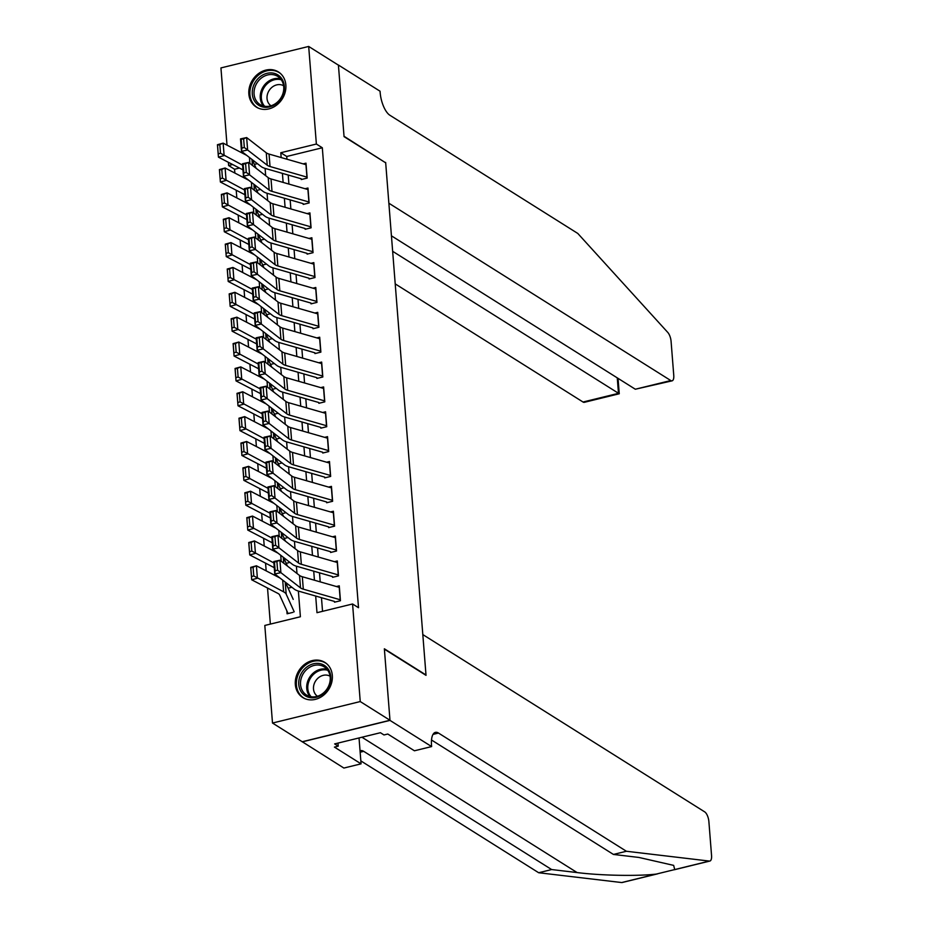 <?xml version="1.0" encoding="UTF-8"?>
<svg xmlns="http://www.w3.org/2000/svg" width="929" height="929" viewBox="0 0 929 929"><rect width="100%" height="100%" fill="white"/><g stroke="black" fill="none" stroke-linecap="round" stroke-linejoin="round"><path stroke-width="1.39" d="M285.853 84.98A20.752 17.616 122.2 0 1 276.377 105.302A20.752 17.616 122.2 0 1 256.311 107.079A20.752 17.616 122.2 0 1 248.856 94.038A20.752 17.616 122.2 0 1 258.332 73.716A20.752 17.616 122.2 0 1 278.41 71.939A20.752 17.616 122.2 0 1 285.853 84.98M332.327 675.453A20.752 17.616 122.2 0 1 322.851 695.775A20.752 17.616 122.2 0 1 302.784 697.54A20.752 17.616 122.2 0 1 295.329 684.51A20.752 17.616 122.2 0 1 304.805 664.189A20.752 17.616 122.2 0 1 324.871 662.412A20.752 17.616 122.2 0 1 332.327 675.453M227.013 145.145L220.939 67.922L308.683 46.45L338.423 65.158L344.055 136.633L385.686 162.819L425.993 674.977L384.362 648.79L389.983 720.265L302.239 741.737L272.499 723.041L264.811 625.449L300.392 616.751L298.372 591.065M239.438 168.056L234.561 169.252L234.863 173.061M236.221 190.224L236.825 197.923M238.172 215.087L238.776 222.786M240.135 239.949L240.739 247.648M242.086 264.811L242.69 272.511M244.048 289.674L244.652 297.373M245.999 314.536L246.603 322.235M247.962 339.399L248.566 347.098M249.913 364.261L250.516 371.96M251.875 389.123L252.479 396.822M253.826 413.986L254.43 421.685M255.789 438.848L256.392 446.547M257.739 463.71L258.343 471.409M259.702 488.573L260.306 496.272M261.653 513.435L262.257 521.134M263.615 538.297L264.219 545.997M265.566 563.16L266.17 570.859M267.529 588.022L270.362 624.102M234.561 169.252L228.615 165.513L228.371 162.308M301.251 179.541L307.174 178.089L306.001 163.167L303.144 163.864M303.202 204.403L309.136 202.952L307.963 188.03L305.095 188.726M305.165 229.266L311.087 227.814L309.914 212.892L307.058 213.589M307.116 254.128L313.05 252.676L311.877 237.754L309.009 238.451M309.078 278.99L315.001 277.539L313.828 262.617L310.971 263.313M311.029 303.853L316.963 302.401L315.79 287.479L312.922 288.176M312.992 328.715L318.914 327.263L317.741 312.341L314.885 313.038M314.943 353.577L320.877 352.126L319.704 337.204L316.835 337.901M316.905 378.428L322.827 376.988L321.655 362.066L318.798 362.763M318.856 403.291L324.79 401.851L323.617 386.928L320.749 387.625M320.819 428.153L326.741 426.701L325.568 411.791L322.711 412.488M322.769 453.015L328.703 451.564L327.531 436.653L324.662 437.35M324.732 477.878L330.654 476.426L329.481 461.516L326.625 462.212M326.683 502.74L332.617 501.288L331.444 486.378L328.576 487.075M328.645 527.602L334.568 526.151L333.395 511.24L330.538 511.937M330.596 552.465L336.53 551.013L335.357 536.103L332.489 536.799M332.559 577.327L338.481 575.875L337.308 560.965L334.452 561.662M286.852 610.864L287.073 613.802L293.007 612.35M257.403 163.655L254.36 164.41M291.056 587.488L288.141 588.196M289.093 562.626L286.19 563.334M287.142 537.763L284.228 538.472M285.18 512.901L282.277 513.609M283.229 488.039L280.314 488.747M281.266 463.176L278.363 463.885M279.315 438.314L276.401 439.022M277.353 413.451L274.45 414.16M275.402 388.589L272.487 389.297M273.44 363.727L270.536 364.435M271.489 338.864L268.574 339.584M269.526 314.002L266.623 314.722M267.575 289.14L264.66 289.86M265.613 264.277L262.71 264.997M263.662 239.415L260.747 240.135M261.699 214.553L258.796 215.273M259.748 189.69L256.834 190.41M315.686 596.035L316.986 612.687L352.567 603.978L358.513 607.717L322.317 147.769L286.736 156.478L286.956 159.219M288.199 175.047L288.919 184.081M290.162 199.909L290.87 208.944M292.112 224.772L292.832 233.806M294.075 249.622L294.783 258.668M296.026 274.485L296.746 283.531M297.988 299.347L298.697 308.393M299.939 324.209L300.659 333.256M301.902 349.072L302.61 358.118M303.853 373.934L304.573 382.98M305.815 398.796L306.524 407.843M307.766 423.659L308.474 432.705M309.729 448.521L310.437 457.567M311.679 473.384L312.388 482.43M313.642 498.246L314.35 507.292M315.593 523.108L316.301 532.154M317.555 547.971L318.264 557.017M319.506 572.833L320.215 581.879M321.469 597.695L322.537 611.328M334.51 602.189L340.444 600.738L339.271 585.827L336.403 586.524M389.983 720.265L360.243 701.558L272.499 723.041M308.683 46.45L316.371 144.03L280.79 152.739L281.173 157.558M322.317 147.769L316.371 144.03M352.567 603.978L360.243 701.558M282.416 173.386L283.124 182.421M284.379 198.249L285.087 207.283M286.329 223.099L287.038 232.145M288.292 247.962L289 257.008M290.243 272.824L290.951 281.87M292.205 297.686L292.914 306.733M294.156 322.549L294.865 331.595M296.119 347.411L296.827 356.457M298.07 372.274L298.778 381.32M300.032 397.136L300.741 406.182M301.983 421.998L302.691 431.044M303.946 446.861L304.654 455.907M305.896 471.723L306.605 480.769M307.859 496.585L308.567 505.631M309.81 521.448L310.518 530.494M311.772 546.31L312.481 555.356M313.723 571.172L314.432 580.219M232.633 164.526L228.615 165.513M296.99 573.483L296.409 566.202M295.027 548.621L294.458 541.34M293.076 523.759L292.496 516.478M291.114 498.896L290.545 491.615M289.163 474.034L288.582 466.753M287.2 449.171L286.631 441.89M285.249 424.309L284.669 417.028M283.287 399.447L282.718 392.166M281.336 374.584L280.755 367.303M279.374 349.722L278.805 342.441M277.423 324.86L276.842 317.579M275.46 299.997L274.891 292.716M273.509 275.135L272.929 267.854M271.547 250.273L270.978 242.992M269.596 225.41L269.015 218.129M267.633 200.548L267.064 193.267M265.682 175.686L265.102 168.404M286.736 156.478L280.79 152.739M340.362 599.809A9.313 3.24 175.5 0 0 340.211 599.762L303.295 589.16A13.296 4.633 -4.5 0 1 300.497 587.883L280.895 572.659L274.763 573.971L294.377 589.195A19.95 6.944 175.5 0 0 298.569 591.123L334.452 601.423M275.135 570.685L274.763 573.971L273.788 561.534L279.908 560.222L280.895 572.659L277.585 570.162L276.9 561.464L274.45 561.987L275.135 570.685L277.585 570.162M339.387 587.383A9.313 3.24 175.5 0 0 339.236 587.337L302.32 576.735A13.296 4.633 -4.5 0 1 299.521 575.446L279.908 560.222L276.9 561.464M273.788 561.534L274.45 561.987M253.083 567.213L250.807 567.851L251.492 576.549L253.768 575.922L253.083 567.213L256.416 565.796L257.391 578.221L251.689 579.801L250.714 567.375L256.416 565.796L279.977 578.024M285.447 582.262L293.227 599.391M253.768 575.922L283.612 591.831A19.95 6.944 -4.5 0 1 286.178 594.154L294.203 611.816M288.431 613.465A9.313 3.24 -4.5 0 1 287.653 612.629L279.617 594.955A13.296 4.633 175.5 0 0 277.91 593.41L251.689 579.801L251.492 576.549M327.983 668.799A17.953 15.247 122.2 0 1 323.931 693.15A17.953 15.247 122.2 0 1 301.577 692.36A17.953 15.247 122.2 0 1 305.629 668.009A17.953 15.247 122.2 0 1 327.983 668.799M303.144 691.861A16.629 14.121 -57.8 0 0 306.524 695.031A16.629 14.121 -57.8 0 0 325.719 690.665A16.629 14.121 -57.8 0 0 327.6 670.041A16.629 14.121 -57.8 0 0 324.233 666.883A16.629 14.121 -57.8 0 0 305.026 671.237A16.629 14.121 -57.8 0 0 303.144 691.861M330.074 676.219A11.833 10.056 -57.8 0 0 316.557 679.656A11.833 10.056 -57.8 0 0 315.349 694.184A11.833 10.056 -57.8 0 0 317.474 696.251M326.753 663.805A20.624 17.512 -57.8 0 0 325.754 663.12A20.624 17.512 -57.8 0 0 301.948 668.543A20.624 17.512 -57.8 0 0 299.614 694.102A20.624 17.512 -57.8 0 0 303.806 698.027A20.624 17.512 -57.8 0 0 304.84 698.631M281.51 78.326A17.953 15.247 122.2 0 1 277.457 102.678A17.953 15.247 122.2 0 1 255.103 101.888A17.953 15.247 122.2 0 1 259.156 77.537A17.953 15.247 122.2 0 1 281.51 78.326M256.683 101.389A16.629 14.121 -57.8 0 0 260.05 104.559A16.629 14.121 -57.8 0 0 279.257 100.193A16.629 14.121 -57.8 0 0 281.127 79.569A16.629 14.121 -57.8 0 0 277.759 76.41A16.629 14.121 -57.8 0 0 258.552 80.765A16.629 14.121 -57.8 0 0 256.683 101.389M283.6 85.747A11.833 10.056 -57.8 0 0 270.095 89.184A11.833 10.056 -57.8 0 0 268.887 103.711A11.833 10.056 -57.8 0 0 271.001 105.778M280.279 73.333A20.624 17.512 -57.8 0 0 279.281 72.648A20.624 17.512 -57.8 0 0 255.475 78.071A20.624 17.512 -57.8 0 0 253.152 103.63A20.624 17.512 -57.8 0 0 257.333 107.555A20.624 17.512 -57.8 0 0 258.378 108.159M657.651 873.829L622.128 882.527A7.978 3.17 -103.8 0 1 621.652 882.55L538.669 872.737L551.652 869.556L577.095 872.563C600.796 875.594 638.211 876.302 656.362 874.061L674.709 869.567L673.664 865.387L638.885 857.444L613.43 854.436L431.509 740.007M422.811 634.577L704.728 811.9A7.978 3.17 76.2 0 1 708.885 821.608L711.556 855.539A7.978 3.17 76.2 0 1 709.884 861.044A7.978 3.17 76.2 0 1 709.408 861.078L626.413 851.266L438.476 733.051A18.626 7.397 76.2 0 0 435.422 732.366A18.626 7.397 76.2 0 0 431.52 745.209L431.625 746.579L389.994 720.393L384.385 649.162L426.016 675.348L422.811 634.577M431.625 746.579L414.427 750.783L387.788 734.026L383.991 734.955L380.425 732.714L334.649 743.908L338.226 746.161L334.428 747.09L361.067 763.847L343.881 768.051L302.239 741.737M302.239 741.865L389.994 720.393M613.43 854.436L626.413 851.266M538.669 872.737L360.835 760.886M360.046 750.876A18.626 7.397 76.2 0 1 360.649 750.655A18.626 7.397 76.2 0 1 363.715 751.34L551.652 869.556M361.067 763.847L359.035 737.951M338.226 746.161L337.982 743.095M395.208 283.879L583.029 402.025L618.482 393.339L617.262 377.859M392.642 251.294L619.26 393.768L584.341 402.315A7.978 3.17 -103.8 0 1 583.029 402.025M385.651 162.447L388.868 203.219L670.773 380.542A7.978 3.17 76.2 0 0 672.085 380.844A7.978 3.17 76.2 0 0 673.757 375.328L671.086 341.396A7.978 3.17 76.2 0 0 667.8 332.443L577.792 233.446L389.855 115.231A18.626 7.397 -103.8 0 1 380.158 92.586L380.054 91.216L338.411 65.03L344.02 136.261L385.245 162.552M391.434 235.815L635.32 389.228L670.773 380.542M672.085 380.844L635.32 389.228M618.052 378.358L619.26 393.768M338.411 574.946A9.313 3.24 175.5 0 0 338.249 574.9L301.333 564.298A13.296 4.633 -4.5 0 1 298.546 563.02L278.932 547.796L272.801 549.109L292.414 564.333A19.95 6.944 175.5 0 0 296.606 566.26L332.489 576.561M273.172 545.822L272.801 549.109L271.825 536.683L277.957 535.359L278.932 547.796L275.634 545.3L274.949 536.602L272.499 537.125L273.172 545.822L275.634 545.3M337.436 562.521A9.313 3.24 175.5 0 0 337.273 562.475L300.357 551.872A13.296 4.633 -4.5 0 1 297.57 550.583L277.957 535.359L274.949 536.602M271.825 536.683L272.499 537.125M336.449 550.084A9.313 3.24 175.5 0 0 336.298 550.038L299.382 539.435A13.296 4.633 -4.5 0 1 296.583 538.158L276.981 522.934L270.85 524.246L290.463 539.47A19.95 6.944 175.5 0 0 294.656 541.398L330.538 551.698M271.222 520.96L270.85 524.246L269.874 511.821L275.994 510.509L276.981 522.934L273.672 520.437L272.987 511.74L270.536 512.262L271.222 520.96L273.672 520.437M335.474 537.659A9.313 3.24 175.5 0 0 335.323 537.612L298.406 527.01A13.296 4.633 -4.5 0 1 295.608 525.721L275.994 510.509L272.987 511.74M269.874 511.821L270.536 512.262M334.498 525.222A9.313 3.24 175.5 0 0 334.335 525.175L297.419 514.573A13.296 4.633 -4.5 0 1 294.632 513.296L275.019 498.072L268.887 499.384L288.501 514.608A19.95 6.944 175.5 0 0 292.693 516.536L328.576 526.836M269.259 496.098L268.887 499.384L267.912 486.959L274.043 485.646L275.019 498.072L271.721 495.575L271.036 486.877L268.586 487.4L269.259 496.098L271.721 495.575M333.523 512.796A9.313 3.24 175.5 0 0 333.36 512.75L296.444 502.148A13.296 4.633 -4.5 0 1 293.657 500.859L274.043 485.646L271.036 486.877M267.912 486.959L268.586 487.4M332.536 500.359A9.313 3.24 175.5 0 0 332.385 500.313L295.468 489.711A13.296 4.633 -4.5 0 1 292.67 488.433L273.068 473.209L266.937 474.522L286.55 489.746A19.95 6.944 175.5 0 0 290.742 491.673L326.625 501.974M267.308 471.235L266.937 474.522L265.961 462.096L272.081 460.784L273.068 473.209L269.758 470.713L269.073 462.015L266.623 462.537L267.308 471.235L269.758 470.713M331.56 487.934A9.313 3.24 175.5 0 0 331.409 487.888L294.493 477.285A13.296 4.633 -4.5 0 1 291.694 475.996L272.081 460.784L269.073 462.015M265.961 462.096L266.623 462.537M251.132 542.35L248.844 542.989L249.529 551.687L251.817 551.06L251.132 542.35L254.453 540.933L255.429 553.359L249.738 554.938L248.751 542.513L254.453 540.933L278.026 553.161M283.484 557.4L287.421 566.051M251.817 551.06L273.892 562.939M274.264 567.677L249.738 554.938L249.529 551.687M249.169 517.488L246.893 518.127L247.578 526.824L249.855 526.197L249.169 517.488L252.502 516.071L253.478 528.496L247.776 530.076L246.8 517.65L252.502 516.071L276.064 528.299M281.533 532.538L285.458 541.189M249.855 526.197L271.942 538.077M272.313 542.815L247.776 530.076L247.578 526.824M247.219 492.625L244.931 493.264L245.616 501.962L247.904 501.335L247.219 492.625L250.54 491.209L251.515 503.634L245.825 505.213L244.838 492.788L250.54 491.209L274.113 503.437M279.571 507.675L283.508 516.327M247.904 501.335L269.979 513.214M270.351 517.952L245.825 505.213L245.616 501.962M245.256 467.763L242.98 468.402L243.665 477.1L245.941 476.472L245.256 467.763L248.589 466.346L249.564 478.772L243.862 480.351L242.887 467.926L248.589 466.346L272.151 478.574M277.62 482.813L281.545 491.464M245.941 476.472L268.028 488.352M268.4 493.09L243.862 480.351L243.665 477.1M330.585 475.497A9.313 3.24 175.5 0 0 330.422 475.451L293.506 464.86A13.296 4.633 -4.5 0 1 290.719 463.571L271.105 448.347L264.974 449.659L284.588 464.883A19.95 6.944 175.5 0 0 288.78 466.811L324.662 477.111M265.346 446.373L264.974 449.659L263.999 437.234L270.13 435.922L271.105 448.347L267.807 445.85L267.122 437.153L264.672 437.675L265.346 446.373L267.807 445.85M329.609 463.072A9.313 3.24 175.5 0 0 329.447 463.025L292.53 452.423A13.296 4.633 -4.5 0 1 289.743 451.134L270.13 435.922L267.122 437.153M263.999 437.234L264.672 437.675M243.305 442.901L241.017 443.539L241.703 452.237L243.99 451.61L243.305 442.901L246.626 441.484L247.602 453.909L241.912 455.489L240.925 443.063L246.626 441.484L270.2 453.712M275.658 457.951L279.594 466.602M243.99 451.61L266.066 463.49M266.437 468.228L241.912 455.489L241.703 452.237M328.622 450.635A9.313 3.24 175.5 0 0 328.471 450.588L291.555 439.998A13.296 4.633 -4.5 0 1 288.756 438.709L269.155 423.485L263.023 424.797L282.637 440.021A19.95 6.944 175.5 0 0 286.829 441.949L322.711 452.249M263.395 421.511L263.023 424.797L262.048 412.371L268.167 411.059L269.155 423.485L265.845 420.988L265.16 412.29L262.71 412.813L263.395 421.511L265.845 420.988M327.647 438.209A9.313 3.24 175.5 0 0 327.496 438.163L290.58 427.561A13.296 4.633 -4.5 0 1 287.781 426.272L268.167 411.059L265.16 412.29M262.048 412.371L262.71 412.813M241.343 418.038L239.067 418.677L239.752 427.375L242.028 426.748L241.343 418.038L244.675 416.622L245.651 429.047L239.949 430.638L238.974 418.201L244.675 416.622L268.237 428.85M273.707 433.088L277.632 441.739M242.028 426.748L264.115 438.627M264.486 443.365L239.949 430.638L239.752 427.375M326.671 425.772A9.313 3.24 175.5 0 0 326.509 425.726L289.593 415.135A13.296 4.633 -4.5 0 1 286.806 413.846L267.192 398.622L261.061 399.934L280.674 415.158A19.95 6.944 175.5 0 0 284.866 417.086L320.749 427.386M261.432 396.648L261.061 399.934L260.085 387.509L266.217 386.197L267.192 398.622L263.894 396.126L263.209 387.428L260.759 387.95L261.432 396.648L263.894 396.126M325.696 413.347A9.313 3.24 175.5 0 0 325.533 413.3L288.617 402.698A13.296 4.633 -4.5 0 1 285.83 401.409L266.217 386.197L263.209 387.428M260.085 387.509L260.759 387.95M239.392 393.176L237.104 393.815L237.789 402.512L240.077 401.885L239.392 393.176L242.713 391.759L243.688 404.185L237.998 405.776L237.011 393.339L242.713 391.759L266.286 403.987M271.744 408.226L275.681 416.877M240.077 401.885L262.152 413.765M262.524 418.503L237.998 405.776L237.789 402.512M324.709 400.91A9.313 3.24 175.5 0 0 324.558 400.863L287.642 390.273A13.296 4.633 -4.5 0 1 284.843 388.984L265.241 373.76L259.11 375.072L278.723 390.296A19.95 6.944 175.5 0 0 282.915 392.224L318.798 402.524M259.481 371.797L259.11 375.072L258.134 362.647L264.254 361.335L265.241 373.76L261.932 371.263L261.246 362.565L258.796 363.088L259.481 371.797L261.932 371.263M323.733 388.485A9.313 3.24 175.5 0 0 323.582 388.438L286.666 377.836A13.296 4.633 -4.5 0 1 283.868 376.547L264.254 361.335L261.246 362.565M258.134 362.647L258.796 363.088M237.429 368.314L235.153 368.952L235.838 377.65L238.114 377.023L237.429 368.314L240.762 366.897L241.737 379.322L236.036 380.913L235.06 368.476L240.762 366.897L264.324 379.125M269.793 383.363L273.718 392.015M238.114 377.023L260.201 388.903M260.573 393.641L236.036 380.913L235.838 377.65M322.758 376.048A9.313 3.24 175.5 0 0 322.595 376.013L285.679 365.411A13.296 4.633 -4.5 0 1 282.892 364.122L263.279 348.898L257.147 350.21L276.761 365.434A19.95 6.944 175.5 0 0 280.953 367.361L316.835 377.662M257.519 346.935L257.147 350.21L256.172 337.784L262.303 336.472L263.279 348.898L259.981 346.401L259.296 337.703L256.845 338.226L257.519 346.935L259.981 346.401M321.782 363.622A9.313 3.24 175.5 0 0 321.62 363.576L284.704 352.974A13.296 4.633 -4.5 0 1 281.917 351.685L262.303 336.472L259.296 337.703M256.172 337.784L256.845 338.226M235.478 343.451L233.191 344.09L233.876 352.788L236.163 352.161L235.478 343.451L238.799 342.035L239.775 354.46L234.085 356.051L233.098 343.614L238.799 342.035L262.373 354.263M267.831 358.501L271.767 367.164M236.163 352.161L258.239 364.04M258.61 368.778L234.085 356.051L233.876 352.788M320.795 351.197A9.313 3.24 175.5 0 0 320.644 351.15L283.728 340.548A13.296 4.633 -4.5 0 1 280.93 339.259L261.328 324.035L255.196 325.347L274.81 340.571A19.95 6.944 175.5 0 0 279.002 342.499L314.885 352.799M255.568 322.073L255.196 325.347L254.221 312.922L260.341 311.61L261.328 324.035L258.018 321.539L257.333 312.841L254.883 313.363L255.568 322.073L258.018 321.539M319.82 338.76A9.313 3.24 175.5 0 0 319.669 338.713L282.753 328.111A13.296 4.633 -4.5 0 1 279.954 326.834L260.341 311.61L257.333 312.841M254.221 312.922L254.883 313.363M233.516 318.601L231.24 319.228L231.925 327.925L234.201 327.298L233.516 318.601L236.849 317.172L237.824 329.598L232.122 331.188L231.147 318.752L236.849 317.172L260.41 329.4M265.88 333.639L269.805 342.302M234.201 327.298L256.288 339.178M256.659 343.916L232.122 331.188L231.925 327.925M318.844 326.334A9.313 3.24 175.5 0 0 318.682 326.288L281.766 315.686A13.296 4.633 -4.5 0 1 278.979 314.397L259.365 299.173L253.234 300.485L272.847 315.709A19.95 6.944 175.5 0 0 277.039 317.637L312.922 327.937M253.617 297.21L253.234 300.485L252.258 288.06L258.39 286.747L259.365 299.173L256.067 296.676L255.382 287.978L252.932 288.501L253.617 297.21L256.067 296.676M317.869 313.897A9.313 3.24 175.5 0 0 317.706 313.851L280.79 303.249A13.296 4.633 -4.5 0 1 278.003 301.971L258.39 286.747L255.382 287.978M252.258 288.06L252.932 288.501M231.565 293.738L229.277 294.365L229.962 303.063L232.25 302.436L231.565 293.738L234.886 292.31L235.861 304.735L230.171 306.326L229.184 293.889L234.886 292.31L258.459 304.538M263.917 308.776L267.854 317.439M232.25 302.436L254.325 314.316M254.697 319.053L230.171 306.326L229.962 303.063M316.882 301.472A9.313 3.24 175.5 0 0 316.731 301.426L279.815 290.823A13.296 4.633 -4.5 0 1 277.016 289.534L257.414 274.31L251.283 275.623L270.896 290.847A19.95 6.944 175.5 0 0 275.089 292.774L310.971 303.075M251.654 272.348L251.283 275.623L250.307 263.197L256.427 261.885L257.414 274.31L254.105 271.814L253.42 263.116L250.969 263.639L251.654 272.348L254.105 271.814M315.906 289.035A9.313 3.24 175.5 0 0 315.755 288.989L278.839 278.386A13.296 4.633 -4.5 0 1 276.041 277.109L256.427 261.885L253.42 263.116M250.307 263.197L250.969 263.639M229.602 268.876L227.326 269.503L228.011 278.201L230.287 277.574L229.602 268.876L232.935 267.447L233.911 279.873L228.209 281.464L227.233 269.027L232.935 267.447L256.497 279.675M261.966 283.914L265.891 292.577M230.287 277.574L252.374 289.453M252.746 294.191L228.209 281.464L228.011 278.201M314.931 276.61A9.313 3.24 175.5 0 0 314.768 276.563L277.852 265.961A13.296 4.633 -4.5 0 1 275.065 264.672L255.452 249.448L249.32 250.76L268.934 265.984A19.95 6.944 175.5 0 0 273.126 267.912L309.009 278.224M249.704 247.486L249.32 250.76L248.345 238.335L254.476 237.023L255.452 249.448L252.154 246.951L251.469 238.254L249.018 238.776L249.704 247.486L252.154 246.951M313.956 264.173A9.313 3.24 175.5 0 0 313.793 264.126L276.877 253.524A13.296 4.633 -4.5 0 1 274.09 252.247L254.476 237.023L251.469 238.254M248.345 238.335L249.018 238.776M227.651 244.013L225.364 244.641L226.049 253.338L228.337 252.711L227.651 244.013L230.973 242.585L231.948 255.022L226.258 256.601L225.271 244.164L230.973 242.585L254.546 254.813M260.004 259.052L263.941 267.715M228.337 252.711L250.412 264.591M250.784 269.329L226.258 256.601L226.049 253.338M312.968 251.747A9.313 3.24 175.5 0 0 312.818 251.701L275.901 241.099A13.296 4.633 -4.5 0 1 273.103 239.81L253.501 224.586L247.369 225.898L266.983 241.122A19.95 6.944 175.5 0 0 271.175 243.05L307.058 253.362M247.741 222.623L247.369 225.898L246.394 213.473L252.514 212.16L253.501 224.586L250.191 222.101L249.506 213.391L247.056 213.914L247.741 222.623L250.191 222.101M311.993 239.31A9.313 3.24 175.5 0 0 311.842 239.264L274.926 228.662A13.296 4.633 -4.5 0 1 272.127 227.384L252.514 212.16L249.506 213.391M246.394 213.473L247.056 213.914M225.689 219.151L223.413 219.778L224.098 228.476L226.374 227.849L225.689 219.151L229.022 217.723L229.997 230.16L224.295 231.739L223.32 219.302L229.022 217.723L252.583 229.951M258.053 234.189L261.978 242.852M226.374 227.849L248.461 239.728M248.833 244.466L224.295 231.739L224.098 228.476M311.018 226.885A9.313 3.24 175.5 0 0 310.855 226.839L273.939 216.236A13.296 4.633 -4.5 0 1 271.152 214.947L251.538 199.723L245.407 201.036L265.02 216.26A19.95 6.944 175.5 0 0 269.213 218.187L305.095 228.499M245.79 197.761L245.407 201.036L244.432 188.61L250.563 187.298L251.538 199.723L248.24 197.238L247.555 188.529L245.105 189.052L245.79 197.761L248.24 197.238M310.042 214.448A9.313 3.24 175.5 0 0 309.88 214.402L272.963 203.799A13.296 4.633 -4.5 0 1 270.176 202.522L250.563 187.298L247.555 188.529M244.432 188.61L245.105 189.052M223.738 194.289L221.45 194.916L222.136 203.625L224.423 202.987L223.738 194.289L227.059 192.86L228.035 205.297L222.345 206.877L221.357 194.44L227.059 192.86L250.633 205.088M256.09 209.327L260.027 217.99M224.423 202.987L246.499 214.878M246.87 219.604L222.345 206.877L222.136 203.625M309.055 202.023A9.313 3.24 175.5 0 0 308.904 201.976L271.988 191.374A13.296 4.633 -4.5 0 1 269.189 190.085L249.587 174.861L243.456 176.173L263.07 191.397A19.95 6.944 175.5 0 0 267.262 193.325L303.144 203.637M243.828 172.899L243.456 176.173L242.481 163.748L248.6 162.436L249.587 174.861L246.278 172.376L245.593 163.667L243.143 164.189L243.828 172.899L246.278 172.376M308.08 189.586A9.313 3.24 175.5 0 0 307.929 189.539L271.013 178.937A13.296 4.633 -4.5 0 1 268.214 177.66L248.6 162.436L245.593 163.667M242.481 163.748L243.143 164.189M221.776 169.426L219.499 170.053L220.185 178.763L222.461 178.124L221.776 169.426L225.108 167.998L226.084 180.435L220.382 182.014L219.407 169.577L225.108 167.998L248.67 180.226M254.14 184.465L258.065 193.127M222.461 178.124L244.548 190.015M244.919 194.742L220.382 182.014L220.185 178.763M307.104 177.16A9.313 3.24 175.5 0 0 306.942 177.114L270.025 166.512A13.296 4.633 -4.5 0 1 267.238 165.223L247.625 150.01L241.505 151.322L261.107 166.535A19.95 6.944 175.5 0 0 265.299 168.463L301.182 178.774M241.877 148.036L241.505 151.322L240.518 138.885L246.649 137.573L247.625 150.01L244.327 147.514L243.642 138.804L241.192 139.327L241.877 148.036L244.327 147.514M306.129 164.723A9.313 3.24 175.5 0 0 305.966 164.677L269.05 154.075A13.296 4.633 -4.5 0 1 266.263 152.797L246.649 137.573L243.642 138.804M240.518 138.885L241.192 139.327M219.825 144.564L217.537 145.191L218.222 153.9L220.51 153.262L219.825 144.564L223.146 143.136L224.121 155.573L218.431 157.152L217.444 144.715L223.146 143.136L246.719 155.364M252.177 159.602L256.114 168.265M220.51 153.262L242.585 165.153M242.957 169.879L218.431 157.152L218.222 153.9M303.295 589.16L302.32 576.735M300.497 587.883L299.521 575.446M340.211 599.762L339.236 587.337M282.683 580.126L283.612 591.831M285.226 582.088L286.178 594.154M309.926 696.495A16.629 14.121 122.2 0 1 309.345 695.763A16.629 14.121 122.2 0 1 309.914 676.881A16.629 14.121 122.2 0 1 327.02 669.31M327.774 670.285A16.083 13.656 -57.8 0 0 310.994 677.346A16.083 13.656 -57.8 0 0 310.332 695.775A16.083 13.656 -57.8 0 0 311.122 696.75M263.453 106.022A16.629 14.121 122.2 0 1 262.872 105.291A16.629 14.121 122.2 0 1 263.441 86.409A16.629 14.121 122.2 0 1 280.546 78.837M281.301 79.813A16.083 13.656 -57.8 0 0 264.533 86.873A16.083 13.656 -57.8 0 0 263.859 105.302A16.083 13.656 -57.8 0 0 264.649 106.278M577.095 872.563L361.938 737.231M433.019 734.386L438.476 733.051M363.715 751.34L360.15 752.211M621.652 882.55L656.362 874.061M674.709 869.567L709.408 861.078M301.333 564.298L300.357 551.872M298.546 563.02L297.57 550.583M338.249 574.9L337.273 562.475M299.382 539.435L298.406 527.01M296.583 538.158L295.608 525.721M336.298 550.038L335.323 537.612M297.419 514.573L296.444 502.148M294.632 513.296L293.657 500.859M334.335 525.175L333.36 512.75M295.468 489.711L294.493 477.285M292.67 488.433L291.694 475.996M332.385 500.313L331.409 487.888M280.732 555.263L281.197 561.221M283.275 557.226L283.74 563.195M278.77 530.401L279.246 536.358M281.313 532.363L281.777 538.332M276.819 505.539L277.283 511.496M279.362 507.501L279.826 513.47M274.856 480.676L275.332 486.633M277.399 482.65L277.864 488.608M293.506 464.86L292.53 452.423M290.719 463.571L289.743 451.134M330.422 475.451L329.447 463.025M272.905 455.814L273.37 461.783M275.448 457.788L275.913 463.745M291.555 439.998L290.58 427.561M288.756 438.709L287.781 426.272M328.471 450.588L327.496 438.163M270.943 430.951L271.419 436.92M273.486 432.926L273.95 438.883M289.593 415.135L288.617 402.698M286.806 413.846L285.83 401.409M326.509 425.726L325.533 413.3M268.992 406.089L269.456 412.058M271.535 408.063L272 414.02M287.642 390.273L286.666 377.836M284.843 388.984L283.868 376.547M324.558 400.863L323.582 388.438M267.029 381.227L267.506 387.196M269.573 383.201L270.037 389.17M285.679 365.411L284.704 352.974M282.892 364.122L281.917 351.685M322.595 376.013L321.62 363.576M265.079 356.364L265.543 362.333M267.622 358.339L268.086 364.307M283.728 340.548L282.753 328.111M280.93 339.259L279.954 326.834M320.644 351.15L319.669 338.713M263.116 331.502L263.592 337.471M265.659 333.476L266.135 339.445M281.766 315.686L280.79 303.249M278.979 314.397L278.003 301.971M318.682 326.288L317.706 313.851M261.165 306.64L261.63 312.608M263.708 308.614L264.173 314.583M279.815 290.823L278.839 278.386M277.016 289.534L276.041 277.109M316.731 301.426L315.755 288.989M259.203 281.777L259.679 287.746M261.746 283.751L262.222 289.72M277.852 265.961L276.877 253.524M275.065 264.672L274.09 252.247M314.768 276.563L313.793 264.126M257.252 256.915L257.716 262.884M259.795 258.889L260.259 264.858M275.901 241.099L274.926 228.662M273.103 239.81L272.127 227.384M312.818 251.701L311.842 239.264M255.289 232.053L255.765 238.021M257.832 234.027L258.308 239.996M273.939 216.236L272.963 203.799M271.152 214.947L270.176 202.522M310.855 226.839L309.88 214.402M253.338 207.19L253.803 213.159M255.881 209.164L256.346 215.133M271.988 191.374L271.013 178.937M269.189 190.085L268.214 177.66M308.904 201.976L307.929 189.539M251.376 182.328L251.852 188.297M253.919 184.302L254.395 190.271M270.025 166.512L269.05 154.075M267.238 165.223L266.263 152.797M306.942 177.114L305.966 164.677M249.425 157.465L249.889 163.434M251.968 159.44L252.433 165.408M325.754 663.12L326.497 663.585M303.806 698.027L304.538 698.492M279.281 72.648L280.024 73.112M257.333 107.555L258.065 108.019M674.21 869.776L709.884 861.044"/></g></svg>
